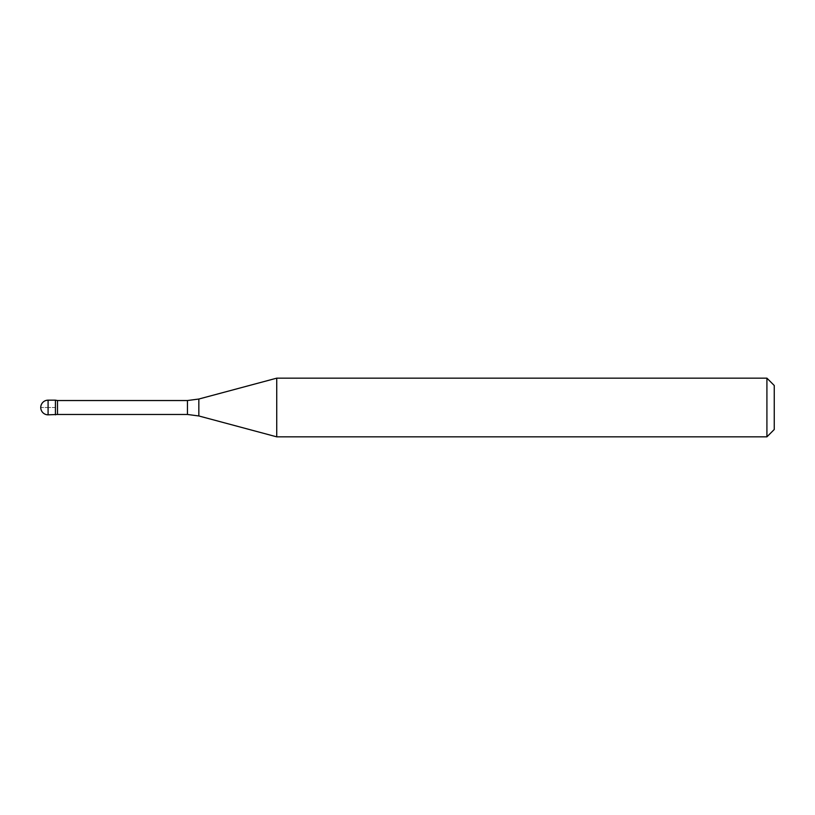 <?xml version="1.0" encoding="UTF-8"?>
<svg xmlns="http://www.w3.org/2000/svg" width="815" height="815" viewBox="0 0 815 815"><rect width="100%" height="100%" fill="white"/><g stroke="black" fill="none" stroke-linecap="round" stroke-linejoin="round"><path stroke-width="0.61" stroke-dasharray="4.08 3.06" d="M774.25 385.495L774.25 429.505M766.915 378.16L766.915 436.84M276.733 378.16L276.733 436.84M57.498 400.532L57.498 414.468M55.42 407.5L55.42 414.835L55.42 400.165L55.42 407.5L40.75 407.5L55.42 407.5M187.45 400.532L187.45 414.468M198.84 399.034L198.84 415.966M48.085 400.165L48.085 414.835"/><path stroke-width="1.22" d="M766.915 436.84L774.25 429.505L774.25 385.495L766.915 378.16L276.733 378.16L276.733 436.84L766.915 436.84L766.915 378.16M187.45 414.468L187.45 400.532L198.84 399.034L198.84 415.966L187.45 414.468L57.498 414.468L57.498 400.532L55.42 400.165L55.42 414.835L55.42 400.165L48.085 400.165A7.335 7.335 0 0 0 40.75 407.5A7.335 7.335 0 0 0 48.085 414.835L48.085 400.165M57.498 414.468L48.085 414.835M187.45 400.532L57.498 400.532M198.84 415.966L276.733 436.84M198.84 399.034L276.733 378.16"/></g></svg>
